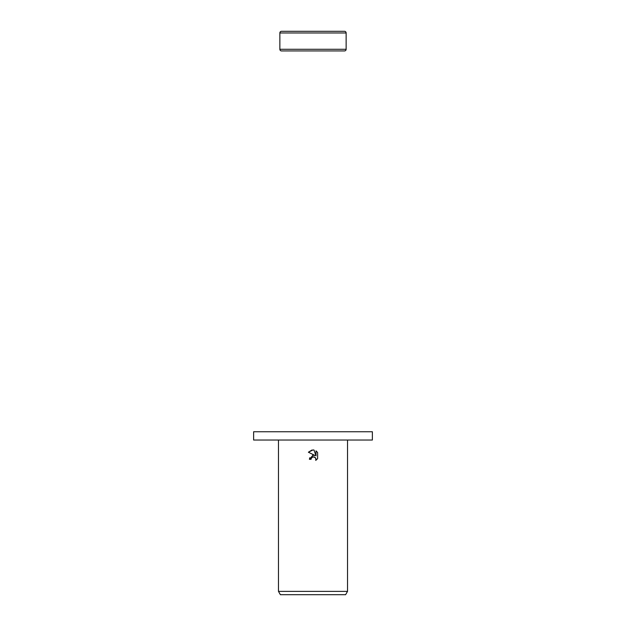 <?xml version="1.0" encoding="UTF-8"?>
<svg xmlns="http://www.w3.org/2000/svg" width="626" height="626" viewBox="0 0 626 626"><rect width="100%" height="100%" fill="white"/><g stroke="black" fill="none" stroke-linecap="round" stroke-linejoin="round"><path stroke-width="0.94" d="M346.139 32.959L279.861 32.959A1.659 1.659 0 0 1 281.512 31.3L344.488 31.3A1.659 1.659 0 0 1 346.139 32.959L346.139 49.282A1.659 1.659 0 0 1 344.488 50.933L281.512 50.933A1.659 1.659 0 0 1 279.861 49.282L346.139 49.282M281.512 50.933L344.488 50.933M344.488 31.3L281.512 31.3M313 440.039L372.376 440.039L372.376 431.752L253.624 431.752L253.624 440.039L313 440.039M311.059 459.312L311.318 458.185L311.059 459.312L309.424 459.312L313 455.235L314.98 455.47L308.383 452.222L313 449.945L314.002 450.055L316.013 455.853L316.013 450.884L317.617 452.504L317.617 458.631L315.762 460.407L316.02 459.296L315.293 457.543L313 456.878L314.275 456.925M347.524 591.382L345.607 594.7L280.393 594.7L278.476 591.382L347.524 591.382L347.524 440.039M314.33 456.949L315.833 458.349L315.762 460.407L317.617 458.631M314.98 455.47L312.593 455.305M309.721 457.762L309.424 459.312M311.881 457.457L312.969 456.886M317.617 452.504L316.013 450.884M314.002 450.055L313 449.945M311.936 450.031L308.383 452.222M313 456.878L311.318 458.185M279.861 32.959L279.861 49.282M278.476 440.039L278.476 591.382"/></g></svg>

